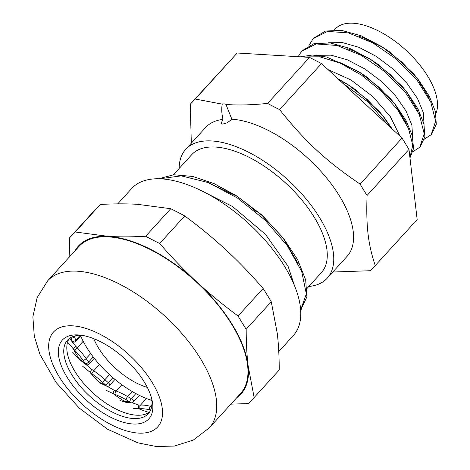 <?xml version="1.0" encoding="UTF-8"?>
<svg xmlns="http://www.w3.org/2000/svg" width="470" height="470" viewBox="0 0 470 470"><rect width="100%" height="100%" fill="white"/><g stroke="black" fill="none" stroke-linecap="round" stroke-linejoin="round"><path stroke-width="0.7" d="M147.321 387.421A51.071 24.681 42.3 0 1 93.777 338.67M80.429 335.322A69.178 33.429 -137.7 0 0 151.904 400.399M82.356 365.995L91.926 373.791A49.133 23.747 42.3 0 1 102.548 382.263A71.763 34.68 -137.7 0 0 106.061 385.377A2.585 1.251 114.6 0 0 106.508 386.052A2.585 2.585 0 0 0 109.498 385.441A2.585 1.251 -137.7 0 0 108.306 382.674L106.061 385.377L99.857 382.539A75.964 36.713 42.3 0 1 90.07 372.51A2.585 0.611 -55.4 0 1 91.885 369.479L85.969 364.52M106.508 386.052L100.304 383.214A2.585 1.251 -65.4 0 1 100.304 383.214A2.585 1.251 -65.4 0 1 99.857 382.539M151.675 406.597A69.178 33.429 42.3 0 1 150.382 406.28A51.718 24.992 -137.7 0 0 140.512 405.07L139.073 405.116A2.585 2.033 87.9 0 0 138.891 408.765L140.33 408.712A49.133 23.747 42.3 0 1 149.707 409.863A71.763 34.68 -137.7 0 0 150.623 410.087M133.603 408.589L138.891 408.765A75.964 36.713 42.3 0 0 149.002 412.396M106.467 390.5L115.174 394.506A49.133 23.747 42.3 0 1 126.125 399.77A71.763 34.68 -137.7 0 0 129.914 401.897A2.585 1.909 95.1 0 0 131.206 402.802A2.585 2.585 0 0 0 133.351 401.968L133.351 401.968A2.585 1.251 -137.7 0 0 131.3 398.601A2.585 1.046 118.2 0 0 129.914 401.897L124.679 401.427A75.964 36.713 42.3 0 1 113.376 393.837A2.585 1.445 -69.6 0 1 114.328 390.335L107.019 386.223M119.921 400.493L125.972 402.332A2.585 1.909 -84.9 0 1 124.679 401.427M85.681 363.927A2.585 0.376 127.7 0 0 85.628 364.297A2.585 2.585 0 0 0 89.118 363.991L89.118 363.991A2.585 1.251 -137.7 0 0 88.665 361.994A2.585 0.793 142.6 0 1 85.681 363.927L79.583 359.209A75.964 36.713 42.3 0 1 73.009 348.487L74.595 350.15A49.133 23.747 42.3 0 1 83.055 360.367A71.763 34.68 -137.7 0 0 85.681 363.927M93.236 356.977L88.665 361.994A69.178 33.429 42.3 0 1 86.133 358.563A51.718 24.992 -137.7 0 0 77.227 347.812L75.641 346.149A2.585 0.329 136.3 0 1 73.009 348.487L67.574 342.16M72.75 352.365L79.53 359.579A2.585 0.376 -52.3 0 1 79.583 359.209M80.159 335.322L75.77 340.145A69.178 33.429 42.3 0 1 74.53 336.873A2.585 1.692 160.8 0 1 71.023 337.86A71.763 34.68 -137.7 0 0 72.309 341.255A2.585 0.564 139.4 0 1 71.869 341.261A2.585 2.585 0 0 0 75.74 341.32L75.74 341.32A2.585 1.251 -137.7 0 0 75.77 340.145A2.585 1.586 157.8 0 1 72.309 341.255L69.719 338.236M247.878 203.745L247.103 204.867M255.921 211.923L256.832 210.901M247.361 204.291A82.426 39.838 42.3 0 1 256.162 211.629M231.499 119.609L227.169 122.793L222.727 124.109L221.018 123.487L222.986 119.386C221.64 113.54 221.393 108.458 222.239 104.14A7.109 3.202 148.5 0 1 225.964 104.458L231.857 119.192L231.499 119.609M179.164 168.466A95.68 46.242 42.3 0 1 185.709 149.348L205.519 127.587A95.68 46.242 42.3 0 1 222.986 119.386M185.709 149.348A95.68 46.242 42.3 0 1 287.587 179.575A95.68 46.242 42.3 0 1 327.208 278.181A95.68 46.242 42.3 0 1 308.79 286.488M231.857 119.192A95.68 46.242 42.3 0 1 325.275 176.379A95.68 46.242 42.3 0 1 347.024 256.42L327.208 278.181M222.239 104.14L195.279 99.047A303.244 4.424 132.8 0 1 190.25 104.205L191.319 143.186M159.735 178.788L181.226 175.856L208.263 182.577L237.403 197.999L264.916 220.013L287.288 245.634L301.693 271.413L306.328 293.897L300.653 310.03M158.631 178.764L173.741 174.764L192.729 176.444L214.179 183.664L236.486 195.79L262.037 215.466L283.668 238.566L297.727 259.857L305.67 279.891L306.904 296.887L300.823 309.83M294.631 286.071L288.039 266.22L265.515 234.407L232.638 206.594L203.721 191.86M206.148 181.767L237.855 196.677M236.486 195.79L262.225 215.254L283.668 238.566M282.652 237.28L298.385 263.952M173.412 174.787L191.643 154.753A87.655 42.359 42.3 0 1 284.979 182.442A87.655 42.359 42.3 0 1 321.274 272.776L307.11 288.333M431.619 134.185L436.307 124.315L435.367 111.461L429.333 96.279L418.664 80.082L401.744 62.005L381.64 46.559L361.125 35.785L341.761 30.403L325.516 31.026L313.578 38.205M420.186 146.74L424.874 136.87L423.934 124.015L417.906 108.834L407.231 92.637L390.312 74.56L370.207 59.114L349.692 48.34L330.328 42.958L314.083 43.587L302.145 50.76M409.975 157.914L413.571 148.432L412.29 135.748L406.227 120.931L395.805 105.192L378.879 87.12L358.774 71.669L326.721 57.052L312.368 55.025L300.406 56.829M392.186 128.956L384.372 117.747L367.452 99.675L347.348 84.23L337.76 78.596M338.823 79.583L348.716 85.117M347.348 84.23L356.154 90.128L379.325 111.466L382.416 115.25L390.699 127.576M335.551 61.2L341.144 63.056L360.149 72.562M358.774 71.669L367.581 77.573L390.758 98.912L395.805 105.192M394.777 103.899L405.557 121.965L406.362 123.963M346.978 48.645L352.576 50.502L371.582 60.007M370.207 59.114L379.014 65.019L402.191 86.357L407.231 92.637M406.209 91.344L416.99 109.41L417.795 111.408M358.41 36.09L364.009 37.947L383.009 47.452M381.64 46.559L390.447 52.464L413.618 73.802L418.664 80.082M417.636 78.79L428.423 96.855L429.222 98.853M424.428 139.102L431.172 134.69L435.643 121.201L430.779 102.096L417.196 80.399L396.862 59.549L372.775 42.835L348.481 32.912L327.566 31.408L313.12 38.687L308.978 45.478M412.995 151.663L419.745 147.251L424.216 133.756L419.346 114.651L405.763 92.954L385.429 72.104L361.342 55.39L337.049 45.467L316.14 43.969L301.687 51.248L298.115 56.694M409.946 157.656L412.748 145.183L408.536 128.621L397.708 109.951L381.446 91.392L361.536 75.129L340.174 63.109L319.747 56.788L302.515 56.958M388.261 125.32L367.828 101.884L341.978 82.497M190.25 104.205L237.191 53.01L309.536 57.381L321.509 63.562L402.032 138.068L408.982 149.401L417.166 219.537L375.248 265.574C368.069 244.1 365.96 226.017 367.07 195.438L408.982 149.401M424.046 124.468L423.323 112.63L417.454 98.43L406.95 83.296L392.767 68.79L376.27 56.377L358.986 47.335L342.565 42.623L328.559 42.747M412.613 137.023L411.89 125.185L406.021 110.985L395.517 95.851L381.34 81.345L364.838 68.931L347.553 59.89L331.139 55.178L317.127 55.301M400.052 136.235L390.335 116.683L373.033 96.732L351.025 80.012L328.042 69.601M334.423 29.91L335.21 29.046A66.123 31.954 42.3 0 1 401.556 46.377A66.123 31.954 42.3 0 1 435.849 113.64M220.495 187.236L219.948 187.841M230.153 193.446L230.952 192.565M219.384 186.737L217.945 186.849M402.032 138.068L360.12 184.105C326.092 161.01 305.33 141.799 279.597 109.598A303.244 232.092 173.3 0 1 267.618 103.418C251.427 105.039 237.544 105.386 225.964 104.458M279.597 109.598L321.509 63.562M309.536 57.381L267.618 103.418M195.279 99.047L237.191 53.01M332.807 272.03L370.225 270.726A303.244 4.424 -47.2 0 0 375.248 265.574M367.07 195.438A303.244 227.668 -86.5 0 1 360.12 184.105M421.279 85.828A53.674 25.938 -137.7 0 0 417.331 78.408M151.71 398.748A54.632 26.402 42.3 0 1 148.273 413.735A54.632 26.402 42.3 0 1 90.105 396.48A54.632 26.402 42.3 0 1 67.486 340.18A54.632 26.402 42.3 0 1 82.085 335.363M101.232 342.066A58.509 28.276 -137.7 0 0 80.029 335.087A58.509 28.276 -137.7 0 0 62.786 369.279A58.509 28.276 -137.7 0 0 119.744 421.138A58.509 28.276 -137.7 0 0 152.174 400.775A58.509 28.276 -137.7 0 0 101.232 342.066M149.654 411.926A54.632 26.402 42.3 0 1 136.071 415.169A54.632 26.402 42.3 0 1 67.204 352.465A54.632 26.402 42.3 0 1 69.16 338.641M117.712 203.868L131.723 188.476A109.257 52.804 42.3 0 1 204.368 192.189A109.257 52.804 42.3 0 1 293.304 335.592L278.769 351.554M100.327 204.462C114.075 203.692 126.495 203.645 137.587 204.327L170.739 208.715L145.665 236.251C131.917 237.027 119.498 237.068 108.4 236.387L75.253 231.998L100.327 204.462A429.421 6.269 132.8 0 0 94.441 210.489L69.372 238.032L69.824 256.467M230.876 404.153L248.266 403.56A429.421 6.269 -47.2 0 0 254.147 397.532L248.113 365.66C246.844 354.903 246.204 342.771 246.186 329.264L271.261 301.728L277.3 333.6C278.563 344.351 279.204 356.483 279.221 369.99L254.147 397.532M75.253 231.998A429.421 6.269 132.8 0 1 69.372 238.032M170.739 208.715A429.421 328.665 173.3 0 1 184.751 215.947C199.897 227.163 213.65 238.496 226 249.946C238.366 261.373 250.745 274.21 263.124 288.463L238.055 316.005C222.909 304.783 209.162 293.45 196.807 282.006C184.44 270.579 172.061 257.742 159.683 243.484A429.421 328.665 173.3 0 1 145.665 236.251M159.683 243.484L184.751 215.947M263.124 288.463A429.421 322.397 -86.5 0 1 271.261 301.728M246.186 329.264A429.421 322.397 -86.5 0 1 238.055 316.005M75.041 250.739A109.904 53.116 42.3 0 1 108.4 236.387A109.904 53.116 42.3 0 1 196.807 282.006A109.904 53.116 42.3 0 1 248.113 365.66A109.904 53.116 42.3 0 1 236.621 397.849M47.664 280.801L78.913 246.486A109.257 52.804 42.3 0 1 151.557 250.199A109.257 52.804 42.3 0 1 240.493 393.596L209.25 427.912A109.257 52.804 -137.7 0 0 120.308 284.514A109.257 52.804 -137.7 0 0 47.664 280.801L37.124 297.657L32.865 316.88L34.316 336.303L39.962 354.433L56.159 382.551L79.312 408.13L107.683 429.298L137.992 442.881L156.234 446.5L174.429 446.065L193.329 440.055L209.25 427.912M112.882 377.651L108.306 382.674A69.178 33.429 42.3 0 1 104.922 379.672A51.718 24.992 -137.7 0 0 93.742 370.754L91.885 369.479M91.926 373.791A2.585 0.611 -55.4 0 1 93.742 370.754L99.452 364.485M102.548 382.263L109.498 374.655M149.707 409.863A2.585 1.674 104.3 0 1 150.382 406.28L151.945 404.564M135.877 393.578L131.3 398.601A69.178 33.429 42.3 0 1 127.652 396.551L132.223 391.528M83.055 360.367A2.585 0.934 144.6 0 0 86.133 358.563L90.71 353.54M74.266 336.132A51.718 24.992 -137.7 0 1 74.53 336.873L75.482 335.827M146.487 398.507L140.512 405.07A2.585 2.033 87.9 0 0 140.33 408.712M139.073 405.116L132.029 402.743M115.174 394.506A2.585 1.445 -69.6 0 1 116.125 391.005L114.328 390.335M126.125 399.77A2.585 0.911 -59.7 0 1 127.652 396.551A51.718 24.992 -137.7 0 0 116.125 391.005L121.842 384.73M83.184 341.267L77.227 347.812A2.585 0.329 136.3 0 1 74.595 350.15M75.641 346.149L70.576 339.757M70.894 337.507A49.133 23.747 42.3 0 1 71.023 337.86M100.339 334.423A70.471 34.057 42.3 0 1 157.315 427.324A70.471 34.057 42.3 0 1 59.132 376.664A70.471 34.057 42.3 0 1 100.339 334.423M114.98 379.419L109.498 385.441M139.355 395.364L133.351 401.968M125.972 402.332L131.206 402.802M94.282 358.322L89.118 363.991M79.524 359.585L85.628 364.297M80.67 335.909L75.74 341.32M69.443 338.429L71.869 341.261M300.653 310.041L301.323 309.307M384.372 117.747L382.416 115.25M314.042 37.682L313.425 38.364M302.615 50.237L301.993 50.919M432.1 133.686L431.178 134.696M420.668 146.24L419.745 147.251"/></g></svg>
